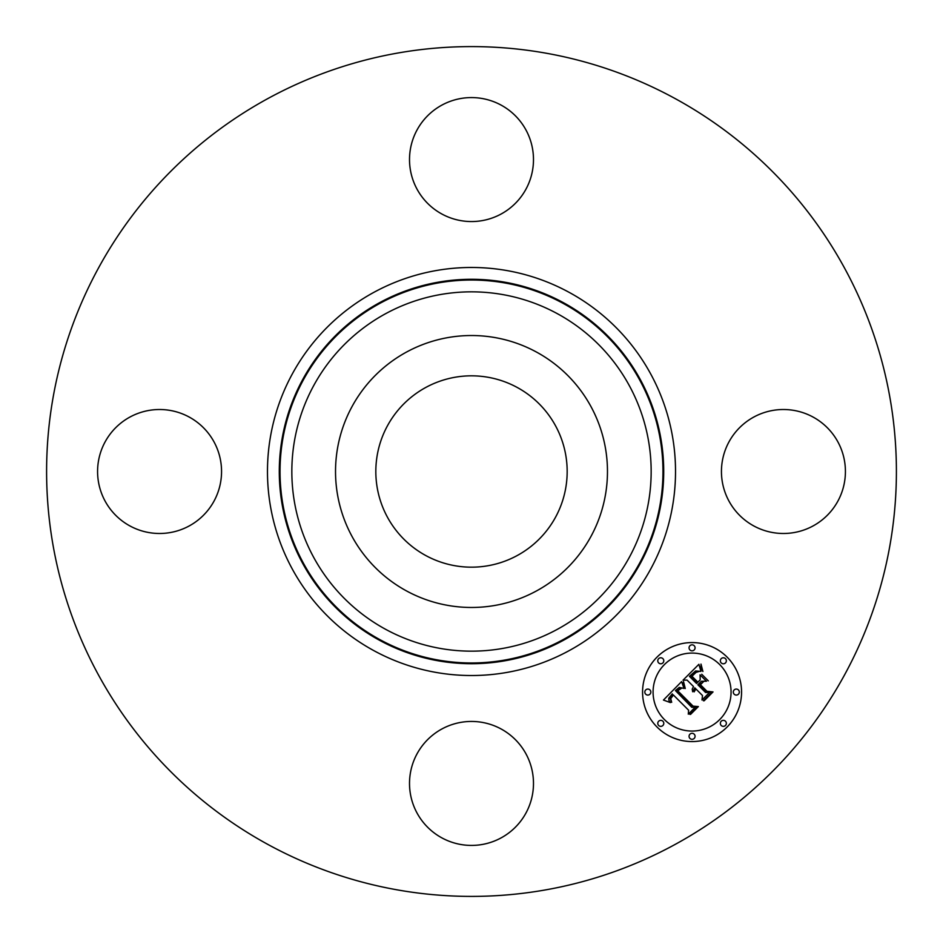 <?xml version="1.0" encoding="UTF-8"?>
<svg xmlns="http://www.w3.org/2000/svg" width="943" height="943" viewBox="0 0 943 943"><rect width="100%" height="100%" fill="white"/><g stroke="black" fill="none" stroke-linecap="round" stroke-linejoin="round"><path stroke-width="0.71" stroke-dasharray="4.71 3.54" d="M590.825 536.685A135.969 135.969 0 0 1 406.315 590.825A135.969 135.969 0 0 1 352.175 406.315A135.969 135.969 0 0 1 536.685 352.175A135.969 135.969 0 0 1 590.825 536.685M517.365 387.538A95.679 95.679 0 0 1 555.462 517.365A95.679 95.679 0 0 1 425.635 555.462A95.679 95.679 0 0 1 387.538 425.635A95.679 95.679 0 0 1 517.365 387.538M267.788 844.386A424.904 424.904 0 0 1 98.614 267.788A424.904 424.904 0 0 1 675.212 98.614A424.904 424.904 0 0 1 844.386 675.212A424.904 424.904 0 0 1 267.788 844.386M837.832 501.216A61.99 61.99 0 0 1 753.716 525.899A61.99 61.99 0 0 1 729.033 441.784A61.99 61.99 0 0 1 813.149 417.101A61.99 61.99 0 0 1 837.832 501.216M501.216 729.033A61.99 61.99 0 0 1 525.899 813.149A61.99 61.99 0 0 1 441.784 837.832A61.99 61.99 0 0 1 417.101 753.716A61.99 61.99 0 0 1 501.216 729.033M213.967 501.216A61.99 61.99 0 0 1 129.851 525.899A61.99 61.99 0 0 1 105.168 441.784A61.99 61.99 0 0 1 189.284 417.101A61.99 61.99 0 0 1 213.967 501.216M441.784 213.967A61.99 61.99 0 0 1 417.101 129.851A61.99 61.99 0 0 1 501.216 105.168A61.99 61.99 0 0 1 525.899 189.284A61.99 61.99 0 0 1 441.784 213.967M727.065 657.071A49.484 49.484 0 0 0 657.071 657.071A49.484 49.484 0 0 0 657.071 727.065A49.484 49.484 0 0 0 727.065 727.065A49.484 49.484 0 0 0 727.065 657.071M664.497 719.639A38.993 38.993 0 0 0 719.639 719.639A38.993 38.993 0 0 0 719.639 664.497A38.993 38.993 0 0 0 664.497 664.497A38.993 38.993 0 0 0 664.497 719.639M658.662 662.905A2.994 2.994 0 0 0 662.905 662.905A2.994 2.994 0 0 0 662.905 658.662A2.994 2.994 0 0 0 658.662 658.662A2.994 2.994 0 0 0 658.662 662.905M721.23 662.905A2.994 2.994 0 0 0 725.473 662.905A2.994 2.994 0 0 0 725.473 658.662A2.994 2.994 0 0 0 721.23 658.662A2.994 2.994 0 0 0 721.23 662.905M689.946 649.951A2.994 2.994 0 0 0 694.189 649.951A2.994 2.994 0 0 0 694.189 645.707A2.994 2.994 0 0 0 689.946 645.707A2.994 2.994 0 0 0 689.946 649.951M721.23 725.473A2.994 2.994 0 0 0 725.473 725.473A2.994 2.994 0 0 0 725.473 721.23A2.994 2.994 0 0 0 721.23 721.23A2.994 2.994 0 0 0 721.23 725.473M734.184 694.189A2.994 2.994 0 0 0 738.428 694.189A2.994 2.994 0 0 0 738.428 689.946A2.994 2.994 0 0 0 734.184 689.946A2.994 2.994 0 0 0 734.184 694.189M662.905 721.23A2.994 2.994 0 0 0 658.662 721.23A2.994 2.994 0 0 0 658.662 725.473A2.994 2.994 0 0 0 662.905 725.473A2.994 2.994 0 0 0 662.905 721.23M649.951 689.946A2.994 2.994 0 0 0 645.707 689.946A2.994 2.994 0 0 0 645.707 694.189A2.994 2.994 0 0 0 649.951 694.189A2.994 2.994 0 0 0 649.951 689.946M694.189 734.184A2.994 2.994 0 0 0 689.946 734.184A2.994 2.994 0 0 0 689.946 738.428A2.994 2.994 0 0 0 694.189 738.428A2.994 2.994 0 0 0 694.189 734.184M683.015 680.186L687.058 680.092L693.506 686.539L692.221 689.109L692.657 691.749L694.791 687.824L695.51 688.543L694.131 691.879L695.922 688.956L702.5 695.533L701.993 700.012L709.501 692.504L705.564 692.48L697.855 684.771L701.356 681.27L706.46 681.235L700.048 674.834L700.189 679.856L697.879 682.166L691.973 676.272L696.028 672.394L699.105 671.44L695.392 672.194L691.184 676.237L697.502 682.555L696.571 683.486L689.416 676.331L695.616 670.933L700.967 671.404L698.893 664.308L683.015 680.186M681.612 681.589L663.448 700.06L670.402 702.582L668.893 700.295L668.752 698.233L672.265 693.871L672.842 694.791L670.143 698.598L671.687 702.311L670.721 698.692L673.408 695.015L688.626 710.232L688.284 714.157L695.262 707.179L691.797 707.309L675.4 690.547L679.29 687.4L684.029 688.437L681.612 681.589M701.71 674.245L708.311 680.858L701.71 674.245M683.534 681.589L683.215 683.31L685.255 688.531L683.534 681.589M700.991 664.084L700.991 668.245L702.912 671.51L700.991 664.084M681.836 688.06L679.762 688.166L676.791 690.783L692.728 706.72L697.113 707.002L689.793 714.334L690.559 714.393L698.374 706.578L693.07 706.13L677.699 690.736L681.836 688.06M703.584 681.6L699.659 684.712L706.802 691.856L711.753 692.374L703.372 700.755L704.162 700.779L713.026 691.926L706.991 691.29L700.449 684.736L703.584 681.6"/><path stroke-width="1.41" d="M517.365 387.538A95.679 95.679 0 0 1 555.462 517.365A95.679 95.679 0 0 1 425.635 555.462A95.679 95.679 0 0 1 387.538 425.635A95.679 95.679 0 0 1 517.365 387.538M267.788 844.386A424.904 424.904 0 0 1 98.614 267.788A424.904 424.904 0 0 1 675.212 98.614A424.904 424.904 0 0 1 844.386 675.212A424.904 424.904 0 0 1 267.788 844.386M501.216 105.168A61.99 61.99 0 0 1 525.899 189.284A61.99 61.99 0 0 1 441.784 213.967A61.99 61.99 0 0 1 417.101 129.851A61.99 61.99 0 0 1 501.216 105.168M105.168 441.784A61.99 61.99 0 0 1 189.284 417.101A61.99 61.99 0 0 1 213.967 501.216A61.99 61.99 0 0 1 129.851 525.899A61.99 61.99 0 0 1 105.168 441.784M441.784 837.832A61.99 61.99 0 0 1 417.101 753.716A61.99 61.99 0 0 1 501.216 729.033A61.99 61.99 0 0 1 525.899 813.149A61.99 61.99 0 0 1 441.784 837.832M729.033 441.784A61.99 61.99 0 0 1 813.149 417.101A61.99 61.99 0 0 1 837.832 501.216A61.99 61.99 0 0 1 753.716 525.899A61.99 61.99 0 0 1 729.033 441.784M352.175 406.315A135.969 135.969 0 0 1 536.685 352.175A135.969 135.969 0 0 1 590.825 536.685A135.969 135.969 0 0 1 406.315 590.825A135.969 135.969 0 0 1 352.175 406.315M657.071 727.065A49.484 49.484 0 0 1 657.071 657.071A49.484 49.484 0 0 1 727.065 657.071A49.484 49.484 0 0 1 727.065 727.065A49.484 49.484 0 0 1 657.071 727.065M719.639 664.497A38.993 38.993 0 0 1 719.639 719.639A38.993 38.993 0 0 1 664.497 719.639A38.993 38.993 0 0 1 664.497 664.497A38.993 38.993 0 0 1 719.639 664.497M681.612 681.589L684.029 688.437L679.29 687.4L675.4 690.547L691.797 707.309L695.262 707.179L688.284 714.157L688.626 710.232L673.408 695.015L670.721 698.692L671.687 702.311L670.143 698.598L672.842 694.791L672.265 693.871L668.752 698.233L668.893 700.295L670.402 702.582L663.448 700.06L681.612 681.589M683.534 681.589L685.255 688.531L683.215 683.31L683.534 681.589M681.836 688.06L677.699 690.736L693.07 706.13L698.374 706.578L690.559 714.393L689.793 714.334L697.113 707.002L692.728 706.72L676.791 690.783L679.762 688.166L681.836 688.06M683.015 680.186L698.893 664.308L700.967 671.404L695.616 670.933L689.416 676.331L696.571 683.486L697.502 682.555L691.184 676.237L695.392 672.194L699.105 671.44L696.028 672.394L691.973 676.272L697.879 682.166L700.189 679.856L700.048 674.834L706.46 681.235L701.356 681.27L697.855 684.771L705.564 692.48L709.501 692.504L701.993 700.012L702.5 695.533L695.922 688.956L694.131 691.879L695.51 688.543L694.791 687.824L692.657 691.749L692.221 689.109L693.506 686.539L687.058 680.092L683.015 680.186M700.991 664.084L702.912 671.51L700.991 668.245L700.991 664.084M701.71 674.245L708.311 680.858L701.71 674.245M703.584 681.6L700.449 684.736L706.991 691.29L713.026 691.926L704.162 700.779L703.372 700.755L711.753 692.374L706.802 691.856L699.659 684.712L703.584 681.6M662.905 658.662A2.994 2.994 0 0 1 662.905 662.905A2.994 2.994 0 0 1 658.662 662.905A2.994 2.994 0 0 1 658.662 658.662A2.994 2.994 0 0 1 662.905 658.662M725.473 658.662A2.994 2.994 0 0 1 725.473 662.905A2.994 2.994 0 0 1 721.23 662.905A2.994 2.994 0 0 1 721.23 658.662A2.994 2.994 0 0 1 725.473 658.662M694.189 645.707A2.994 2.994 0 0 1 694.189 649.951A2.994 2.994 0 0 1 689.946 649.951A2.994 2.994 0 0 1 689.946 645.707A2.994 2.994 0 0 1 694.189 645.707M725.473 721.23A2.994 2.994 0 0 1 725.473 725.473A2.994 2.994 0 0 1 721.23 725.473A2.994 2.994 0 0 1 721.23 721.23A2.994 2.994 0 0 1 725.473 721.23M738.428 689.946A2.994 2.994 0 0 1 738.428 694.189A2.994 2.994 0 0 1 734.184 694.189A2.994 2.994 0 0 1 734.184 689.946A2.994 2.994 0 0 1 738.428 689.946M658.662 725.473A2.994 2.994 0 0 1 658.662 721.23A2.994 2.994 0 0 1 662.905 721.23A2.994 2.994 0 0 1 662.905 725.473A2.994 2.994 0 0 1 658.662 725.473M645.707 694.189A2.994 2.994 0 0 1 645.707 689.946A2.994 2.994 0 0 1 649.951 689.946A2.994 2.994 0 0 1 649.951 694.189A2.994 2.994 0 0 1 645.707 694.189M689.946 738.428A2.994 2.994 0 0 1 689.946 734.184A2.994 2.994 0 0 1 694.189 734.184A2.994 2.994 0 0 1 694.189 738.428A2.994 2.994 0 0 1 689.946 738.428M385.369 629.17A179.665 179.665 0 0 1 313.83 385.369A179.665 179.665 0 0 1 557.631 313.83A179.665 179.665 0 0 1 629.17 557.631A179.665 179.665 0 0 1 385.369 629.17M563.301 303.469A191.476 191.476 0 0 1 639.531 563.301A191.476 191.476 0 0 1 379.699 639.531A191.476 191.476 0 0 1 303.469 379.699A191.476 191.476 0 0 1 563.301 303.469M563.655 302.821A192.207 192.207 0 0 1 640.179 563.655A192.207 192.207 0 0 1 379.345 640.179A192.207 192.207 0 0 1 302.821 379.345A192.207 192.207 0 0 1 563.655 302.821M569.313 292.448A204.03 204.03 0 0 1 650.552 569.313A204.03 204.03 0 0 1 373.687 650.552A204.03 204.03 0 0 1 292.448 373.687A204.03 204.03 0 0 1 569.313 292.448"/></g></svg>
